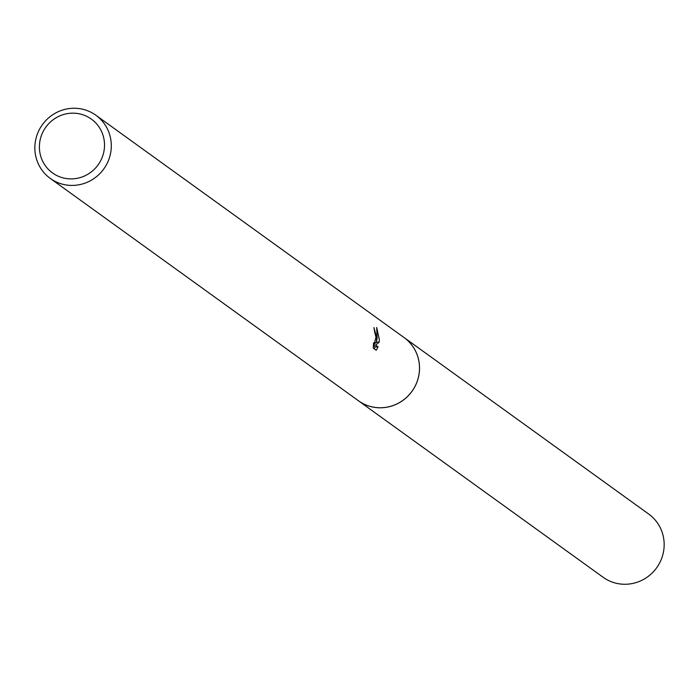 <?xml version="1.0" encoding="UTF-8"?>
<svg xmlns="http://www.w3.org/2000/svg" width="697" height="697" viewBox="0 0 697 697"><rect width="100%" height="100%" fill="white"/><g stroke="black" fill="none" stroke-linecap="round" stroke-linejoin="round"><path stroke-width="1.05" d="M402.892 336.729A38.997 37.865 125.8 0 1 404.094 337.557A38.962 37.838 125.8 0 1 419.498 368.652A38.962 37.838 125.8 0 1 398.205 403.275A38.962 37.838 125.8 0 1 358.476 400.775L50.28 178.432A38.962 37.838 125.8 0 1 34.85 147.363A38.962 37.838 125.8 0 1 56.143 112.731A38.962 37.838 125.8 0 1 95.872 115.24A38.962 37.838 125.8 0 1 111.302 146.309A38.962 37.838 125.8 0 1 90.009 180.941A38.962 37.838 125.8 0 1 50.28 178.432M403.241 336.982A38.98 37.856 125.8 0 1 419.516 368.652A38.98 37.856 125.8 0 1 397.752 403.537A38.98 37.856 125.8 0 1 357.648 400.174M376.789 337.836L376.293 342.671L377.147 338.097L376.685 327.451L379.351 339.692L379.185 342.14L375.657 345.12L378.062 346.853L376.223 350.277L373.252 348.134L373.575 342.889L374.167 343.987L375.988 337.261L374.577 331.589A38.962 37.838 -54.2 0 0 373.906 327.546L376.789 337.836M104.515 145.577A33.195 32.236 125.8 0 1 71.495 178.894A33.195 32.236 125.8 0 1 39.398 146.483A33.195 32.236 125.8 0 1 72.418 113.167A33.195 32.236 125.8 0 1 104.515 145.577M375.186 342.689L376.293 342.671M374.245 348.857L375.169 346.897L373.374 345.599M373.444 344.632L374.289 343.961M374.646 343.665L375.796 342.68M375.178 346.897L378.062 346.853M373.409 345.146L375.657 345.12M376.415 342.175L379.185 342.14M358.467 400.801A38.997 37.865 125.8 0 0 380.736 407.789A38.997 37.865 125.8 0 0 417.512 380.545A38.997 37.865 125.8 0 0 404.094 337.557L648.741 514.09A38.962 37.838 125.8 0 1 662.15 557.042A38.962 37.838 125.8 0 1 625.401 584.269A38.962 37.838 125.8 0 1 603.149 577.29L358.467 400.801A38.997 37.865 125.8 0 1 357.3 399.93M374.167 343.987L373.487 343.996M404.068 337.575L95.872 115.24"/></g></svg>
